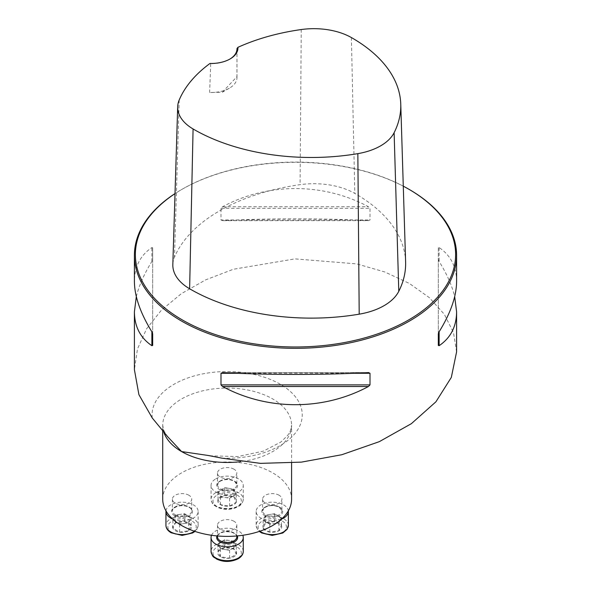 <?xml version="1.0" encoding="UTF-8"?>
<svg xmlns="http://www.w3.org/2000/svg" width="591" height="591" viewBox="0 0 591 591"><rect width="100%" height="100%" fill="white"/><g stroke="black" fill="none" stroke-linecap="round" stroke-linejoin="round"><path stroke-width="0.44" stroke-dasharray="2.96 2.22" d="M188.884 495.236A9.663 5.578 0 0 0 178.349 494.024A9.663 5.578 0 0 0 172.38 499.181A9.663 5.578 0 0 0 175.217 503.126A9.663 5.578 0 0 0 185.744 504.337A9.663 5.578 0 0 0 191.713 499.181A9.663 5.578 0 0 0 188.884 495.236M279.092 495.236A9.663 5.578 0 0 0 268.558 494.024A9.663 5.578 0 0 0 262.596 499.181A9.663 5.578 0 0 0 272.259 504.758A9.663 5.578 0 0 0 281.922 499.181A9.663 5.578 0 0 0 279.092 495.236M162.717 499.181A64.434 37.203 180 0 1 202.499 464.814A64.434 37.203 180 0 1 272.717 472.874A64.434 37.203 180 0 1 291.592 499.181M233.992 469.195A9.663 5.578 0 0 0 220.317 469.195A9.663 5.578 0 0 0 217.488 473.14A9.663 5.578 0 0 0 227.151 478.717A9.663 5.578 0 0 0 236.821 473.14A9.663 5.578 0 0 0 233.992 469.195M233.992 521.277A9.663 5.578 0 0 0 223.457 520.065A9.663 5.578 0 0 0 217.488 525.222A9.663 5.578 0 0 0 223.457 530.378A9.663 5.578 0 0 0 233.992 529.167A9.663 5.578 0 0 0 236.821 525.222A9.663 5.578 0 0 0 233.992 521.277M456.592 351.867L453.474 332.526L444.306 314.272L429.369 297.665L409.253 283.377L384.778 271.978L356.757 263.889L294.968 258.88L233.401 269.252L205.602 279.89L181.326 293.675L161.343 310.231L146.598 328.803L137.474 348.934L134.408 369.685M409.408 189.556A161.092 93.009 0 0 0 181.592 189.556A161.092 93.009 0 0 0 175.01 193.589M136.322 296.623C138.974 285.623 144.16 273.906 151.872 261.466L152.677 259.419L152.677 247.792L151.872 247.555C140.34 255.364 134.519 266.659 134.408 281.434M456.592 281.434C456.481 266.659 450.66 255.364 439.128 247.555L438.323 247.792L438.323 259.419L439.128 261.466C446.84 273.906 452.026 285.623 454.678 296.623M220.99 219.985L222.556 220.657C267.59 218.205 323.403 218.205 368.444 220.657L222.312 220.665L368.444 220.657L370.01 219.985L370.01 208.35L368.444 206.747C323.403 182.501 267.59 182.501 222.556 206.747L220.99 208.35L220.99 219.985L370.01 219.985M236.976 48.536L236.932 76.704L222.305 92.262L209.62 92.477L210.714 63.695L209.997 63.451M405.611 261.894A170.998 98.727 0 0 0 354.807 193.405A58.236 33.621 0 0 0 300.08 184.665A170.998 98.727 0 0 0 174.478 257.181A58.236 33.621 0 0 0 172.831 264.546M403.284 186.165A160.124 92.447 0 0 0 182.272 189.164A160.124 92.447 0 0 0 175.01 193.641M236.932 76.704A25.775 14.878 180 0 1 236.984 77.628A25.775 14.878 180 0 1 229.434 88.148A25.775 14.878 180 0 1 209.62 92.477M229.766 59.144A25.775 14.878 180 0 1 229.434 59.344A25.775 14.878 180 0 1 210.714 63.695M152.677 333.826L152.677 247.792M152.677 345.462L152.677 259.419M438.323 247.792L438.323 333.826M438.323 259.419L438.323 345.462M281.39 525.458A9.449 5.452 180 0 1 278.945 530.725A9.449 5.452 180 0 1 269.814 532.136A9.449 5.452 180 0 1 263.135 528.28A9.449 5.452 180 0 1 265.581 523.013A9.449 5.452 180 0 1 274.704 521.602A9.449 5.452 180 0 1 281.39 525.458L278.945 530.725L269.814 532.136L263.135 528.28L265.581 523.013L274.704 521.602L281.39 525.458L281.39 517.568L274.704 513.705L265.581 515.123L263.135 520.39L269.814 524.247L274.379 523.545A8.185 4.728 180 0 1 266.475 522.318A8.185 4.728 180 0 1 264.354 517.753A8.185 4.728 180 0 1 270.139 514.414A8.185 4.728 180 0 1 278.043 515.64A8.185 4.728 180 0 1 280.164 520.198L281.39 517.568M281.641 519.038A16.112 9.301 180 0 1 264.901 519.755A16.112 9.301 180 0 1 256.154 511.481A16.112 9.301 180 0 1 266.098 502.889A16.112 9.301 180 0 1 283.65 504.906A16.112 9.301 180 0 1 288.334 510.86M274.379 523.545L278.945 522.836L280.164 520.198A8.185 4.728 180 0 1 274.379 523.545M278.945 522.836L278.945 530.725M274.704 513.705L274.704 521.602M265.581 515.123L265.581 523.013M263.135 520.39L263.135 528.28M269.814 524.247L269.814 532.136M224.706 495.561A9.449 5.452 180 0 1 233.837 496.972A9.449 5.452 180 0 1 236.282 502.239A9.449 5.452 180 0 1 229.604 506.095A9.449 5.452 180 0 1 220.473 504.684A9.449 5.452 180 0 1 218.027 499.417A9.449 5.452 180 0 1 224.706 495.561L233.837 496.972L236.282 502.239L229.604 506.095L220.473 504.684L218.027 499.417L224.706 495.561L224.706 487.664L218.027 491.527L220.473 496.795L229.604 498.206L236.282 494.349L235.055 491.712A8.185 4.728 180 0 1 232.943 496.277A8.185 4.728 180 0 1 225.038 497.496A8.185 4.728 180 0 1 219.246 494.157A8.185 4.728 180 0 1 221.366 489.592A8.185 4.728 180 0 1 229.271 488.373L224.706 487.664M215.767 478.865A16.112 9.301 180 0 1 233.319 476.848A16.112 9.301 180 0 1 243.263 485.44A16.112 9.301 180 0 1 227.151 494.741A16.112 9.301 180 0 1 211.046 485.44A16.112 9.301 180 0 1 215.767 478.865M235.055 491.712L233.837 489.082L229.271 488.373A8.185 4.728 180 0 1 235.055 491.712M233.837 489.082L233.837 496.972M218.027 491.527L218.027 499.417M220.473 496.795L220.473 504.684M229.604 498.206L229.604 506.095M236.282 494.349L236.282 502.239M172.919 528.28A9.449 5.452 180 0 1 175.364 523.013A9.449 5.452 180 0 1 184.495 521.602A9.449 5.452 180 0 1 191.174 525.458A9.449 5.452 180 0 1 188.728 530.725A9.449 5.452 180 0 1 179.605 532.136A9.449 5.452 180 0 1 172.919 528.28L175.364 523.013L184.495 521.602L191.174 525.458L188.728 530.725L179.605 532.136L172.919 528.28L172.919 520.39L179.605 524.247L188.728 522.836L191.174 517.568L184.495 513.705L179.93 514.414A8.185 4.728 180 0 1 187.835 515.64A8.185 4.728 180 0 1 189.955 520.198A8.185 4.728 180 0 1 184.163 523.545A8.185 4.728 180 0 1 176.258 522.318A8.185 4.728 180 0 1 174.146 517.753L172.919 520.39M165.975 510.86A16.112 9.301 180 0 1 182.589 502.187A16.112 9.301 180 0 1 198.155 511.481A16.112 9.301 180 0 1 189.408 519.755A16.112 9.301 180 0 1 172.668 519.038M179.93 514.414L175.364 515.123L174.146 517.753A8.185 4.728 180 0 1 179.93 514.414M175.364 515.123L175.364 523.013M179.605 524.247L179.605 532.136M188.728 522.836L188.728 530.725M191.174 517.568L191.174 525.458M184.495 513.705L184.495 521.602M229.604 558.177A9.449 5.452 180 0 1 220.473 556.766A9.449 5.452 180 0 1 218.027 551.499A9.449 5.452 180 0 1 224.706 547.643A9.449 5.452 180 0 1 233.837 549.054A9.449 5.452 180 0 1 236.282 554.321A9.449 5.452 180 0 1 229.604 558.177L220.473 556.766L218.027 551.499L224.706 547.643L233.837 549.054L236.282 554.321L229.604 558.177L229.604 550.287L236.282 546.431L233.837 541.164L224.706 539.753L218.027 543.609L219.246 546.239A8.185 4.728 180 0 1 221.366 541.681A8.185 4.728 180 0 1 229.271 540.455A8.185 4.728 180 0 1 235.055 543.794A8.185 4.728 180 0 1 232.943 548.359A8.185 4.728 180 0 1 225.038 549.586L229.604 550.287M211.526 535.269A16.112 9.301 180 0 1 227.151 528.221A16.112 9.301 180 0 1 242.783 535.269M219.246 546.239L220.473 548.876L225.038 549.586A8.185 4.728 180 0 1 219.246 546.239M220.473 548.876L220.473 556.766M236.282 546.431L236.282 554.321M233.837 541.164L233.837 549.054M224.706 539.753L224.706 547.643M218.027 543.609L218.027 551.499M163.855 432.22A64.434 37.203 180 0 1 162.717 425.261A64.434 37.203 180 0 1 227.151 388.058A64.434 37.203 180 0 1 291.592 425.261A64.434 37.203 180 0 1 240.899 461.608M301.233 29.55L300.08 184.665M179.199 100.005L174.478 257.181M351.394 37.565L354.807 193.405M151.872 261.466L151.872 247.555M439.128 247.555L439.128 261.466M354.26 373.268L236.74 373.268M368.444 372.589L222.556 372.589M220.99 208.35L370.01 208.35M222.556 206.747L368.444 206.747M221.81 458.143A75.094 43.357 0 0 0 302.23 415.924A75.094 43.357 0 0 0 225.37 371.554A75.094 43.357 0 0 0 152.249 417.985M282.284 521.085A14.177 8.185 180 0 1 275.931 534.774A14.177 8.185 180 0 1 258.57 524.749A14.177 8.185 180 0 1 282.284 521.085M279.092 506.879A9.663 5.578 0 0 0 268.558 505.667A9.663 5.578 0 0 0 262.596 510.823A9.663 5.578 0 0 0 272.259 516.401A9.663 5.578 0 0 0 281.922 510.823A9.663 5.578 0 0 0 279.092 506.879M279.661 507.204A10.468 6.043 180 0 1 274.97 517.317A10.468 6.043 180 0 1 262.145 509.915A10.468 6.043 180 0 1 279.661 507.204M288.371 525.288A16.112 9.301 0 0 0 283.65 518.713A16.112 9.301 0 0 0 266.098 516.697A16.112 9.301 0 0 0 256.154 525.288A16.112 9.301 0 0 0 259.863 531.235M217.133 495.044A14.177 8.185 180 0 1 240.847 498.708A14.177 8.185 180 0 1 223.487 508.733A14.177 8.185 180 0 1 217.133 495.044M220.317 480.838A9.663 5.578 0 0 0 217.488 484.783A9.663 5.578 0 0 0 227.151 490.36A9.663 5.578 0 0 0 236.821 484.783A9.663 5.578 0 0 0 230.852 479.626A9.663 5.578 0 0 0 220.317 480.838M219.749 481.163A10.468 6.043 180 0 1 237.272 483.874A10.468 6.043 180 0 1 224.447 491.276A10.468 6.043 180 0 1 219.749 481.163M215.767 492.672A16.112 9.301 0 0 0 211.046 499.247A16.112 9.301 0 0 0 227.151 508.548A16.112 9.301 0 0 0 243.263 499.247A16.112 9.301 0 0 0 233.319 490.656A16.112 9.301 0 0 0 215.767 492.672M172.025 532.654A14.177 8.185 180 0 1 178.379 518.964A14.177 8.185 180 0 1 195.739 528.989A14.177 8.185 180 0 1 172.025 532.654M175.217 514.768A9.663 5.578 0 0 0 185.744 515.98A9.663 5.578 0 0 0 191.713 510.823A9.663 5.578 0 0 0 182.05 505.246A9.663 5.578 0 0 0 172.38 510.823A9.663 5.578 0 0 0 175.217 514.768M174.648 515.758A10.468 6.043 180 0 1 179.339 505.637A10.468 6.043 180 0 1 192.164 513.047A10.468 6.043 180 0 1 174.648 515.758M194.439 531.235A16.112 9.301 0 0 0 198.155 525.288A16.112 9.301 0 0 0 182.05 515.987A16.112 9.301 0 0 0 165.938 525.288M237.176 558.702A14.177 8.185 180 0 1 213.462 555.03A14.177 8.185 180 0 1 230.822 545.005A14.177 8.185 180 0 1 237.176 558.702M236.821 536.864A9.663 5.578 0 0 0 227.151 531.287A9.663 5.578 0 0 0 217.488 536.864C216.498 535.727 218.404 534.138 223.199 532.092C233.851 530.356 237.966 535.985 236.821 536.864M217.06 535.926A10.468 6.043 180 0 1 227.151 531.479A10.468 6.043 180 0 1 237.25 535.926M243.263 551.329A16.112 9.301 0 0 0 227.151 542.036A16.112 9.301 0 0 0 211.046 551.329M291.592 462.989L291.592 425.261L290.528 430.529L287.81 435.257L280.91 442.016L263.372 451.132L237.789 456.548L210.278 455.824M162.717 430.861L162.717 425.261L163.618 430.108L167.127 436.062M182.272 189.164L181.592 189.556M222.305 92.262L229.434 88.148M236.984 77.628L236.984 48.817M229.434 59.344L230.113 58.945M222.312 372.581L368.688 372.581M262.596 499.181L262.596 510.823L264.458 507.772C269.075 505.076 274.01 504.899 279.262 507.248L281.922 510.823L281.922 499.181M256.154 511.481L256.154 525.288L257.425 529.307L259.338 531.412M217.488 473.14L217.488 484.783L220.155 481.207C225.407 478.858 230.335 479.035 234.959 481.731L236.821 484.783L236.821 473.14M211.046 485.44L211.046 499.247C212.76 506.428 214.171 504.662 216.476 506.886C223.524 510.151 230.601 510.181 237.7 506.96C241.017 505.371 242.871 502.808 243.263 499.247L243.263 485.44M172.38 499.181L172.38 510.823C171.397 509.686 173.296 508.097 178.098 506.051C188.751 504.315 192.858 509.944 191.713 510.823L191.713 499.181M198.155 511.481L198.155 525.288L196.884 529.307L194.971 531.412M217.488 525.222L217.488 535.963M236.821 525.222L236.821 535.963"/><path stroke-width="0.89" d="M291.592 462.989L291.592 499.181A64.434 37.203 180 0 1 251.81 533.555A64.434 37.203 180 0 1 181.592 525.488A64.434 37.203 180 0 1 162.717 499.181L162.717 430.861M175.01 193.589A161.092 93.009 0 0 0 134.408 255.319L134.408 281.434C134.519 296.313 140.34 313.097 151.872 331.78L152.677 333.826L152.677 345.462L151.872 345.691C140.34 337.882 134.519 326.587 134.408 311.812L134.408 369.685L138.907 394.648L152.249 417.985L167.822 436.867L181.592 451.568L208.187 455.469L221.81 458.143L260.476 463.366L301.403 462.125L341.805 454.73L379.289 441.669L411.395 423.651L435.929 401.791L451.325 377.398L456.592 351.867L456.592 311.812C456.481 326.587 450.66 337.882 439.128 345.691L438.323 345.462L438.323 333.826L439.128 331.78C450.66 313.097 456.481 296.313 456.592 281.434L456.592 255.319A161.092 93.009 0 0 0 409.408 189.556L408.728 189.164A160.124 92.447 0 0 0 403.284 186.165M134.408 255.319A161.092 93.009 0 0 0 181.592 321.09A161.092 93.009 0 0 0 357.149 341.251A161.092 93.009 0 0 0 456.592 255.319M368.444 372.589L370.01 373.268L370.01 384.896L368.444 386.507C323.403 410.752 267.59 410.752 222.556 386.507L220.99 384.896L220.99 373.268L222.556 372.589C267.59 375.041 323.403 375.041 368.444 372.589L368.688 372.581M134.408 311.812L136.322 296.623M454.678 296.623L456.592 311.812M209.997 63.451A26.743 15.44 0 0 0 230.113 58.945A26.743 15.44 0 0 0 237.922 47.332A166.145 95.919 180 0 1 301.233 29.55A53.382 30.821 180 0 1 351.394 37.565A166.145 95.919 180 0 1 400.757 104.105A166.145 95.919 180 0 1 394.123 132.694A53.382 30.821 180 0 1 357.843 153.638A166.145 95.919 180 0 1 193.08 128.964A53.382 30.821 180 0 1 177.684 106.764A53.382 30.821 180 0 1 179.199 100.005A166.145 95.919 180 0 1 209.997 63.451M237.922 47.332L236.976 48.536A25.775 14.878 180 0 1 236.984 48.817A25.775 14.878 180 0 1 229.766 59.144M175.01 193.641A160.124 92.447 0 0 0 182.272 319.901A160.124 92.447 0 0 0 408.721 319.901A160.124 92.447 0 0 0 408.728 189.164M177.684 106.764L172.831 264.546A58.236 33.621 0 0 0 189.622 288.777A170.998 98.727 0 0 0 359.202 314.168A58.236 33.621 0 0 0 398.785 291.311A170.998 98.727 0 0 0 405.611 261.894L400.757 104.105M288.334 510.86A16.112 9.301 180 0 1 288.371 511.481A16.112 9.301 180 0 1 281.641 519.038M172.668 519.038A16.112 9.301 180 0 1 170.659 518.056A16.112 9.301 180 0 1 165.938 511.481A16.112 9.301 180 0 1 165.975 510.86M242.783 535.269A16.112 9.301 180 0 1 243.263 537.522A16.112 9.301 180 0 1 238.542 544.097A16.112 9.301 180 0 1 220.99 546.114A16.112 9.301 180 0 1 211.046 537.522A16.112 9.301 180 0 1 211.526 535.269M240.899 461.608A64.434 37.203 180 0 1 181.592 451.568A64.434 37.203 180 0 1 163.855 432.22M394.123 132.694L398.785 291.311M193.08 128.964L189.622 288.777M357.843 153.638L359.202 314.168M151.872 345.691L151.872 331.78M439.128 331.78L439.128 345.691M368.444 386.507L222.556 386.507M370.01 384.896L220.99 384.896M370.01 373.268L354.26 373.268M236.74 373.268L220.99 373.268M259.863 531.235A16.112 9.301 0 0 0 277.733 534.042A16.112 9.301 0 0 0 288.371 525.288L288.371 511.481M165.938 511.481L165.938 525.288A16.112 9.301 0 0 0 170.659 531.87A16.112 9.301 0 0 0 194.439 531.235M217.488 535.963L217.488 536.864A9.663 5.578 0 0 0 223.457 542.021A9.663 5.578 0 0 0 233.992 540.809A9.663 5.578 0 0 0 236.821 536.864L236.821 535.963M237.25 535.926A10.468 6.043 180 0 1 234.561 541.799A10.468 6.043 180 0 1 221.891 542.745A10.468 6.043 180 0 1 217.06 535.926M238.542 557.911A16.112 9.301 0 0 0 243.263 551.329C243.233 554.247 241.527 556.729 238.143 558.79C230.697 562.255 223.472 562.314 216.476 558.968C214.171 556.744 212.76 558.51 211.046 551.329A16.112 9.301 0 0 0 220.99 559.928A16.112 9.301 0 0 0 238.542 557.911M208.187 455.498L210.278 455.824M167.814 436.875L167.127 436.062M259.338 531.412L261.584 532.927L272.178 535.409L282.801 533.001L287.086 529.322L288.371 525.288M194.971 531.412L192.725 532.927L182.131 535.409L171.058 532.75C167.674 530.688 165.968 528.206 165.938 525.288M211.046 537.522L211.046 551.329M243.263 537.522L243.263 551.329"/></g></svg>
